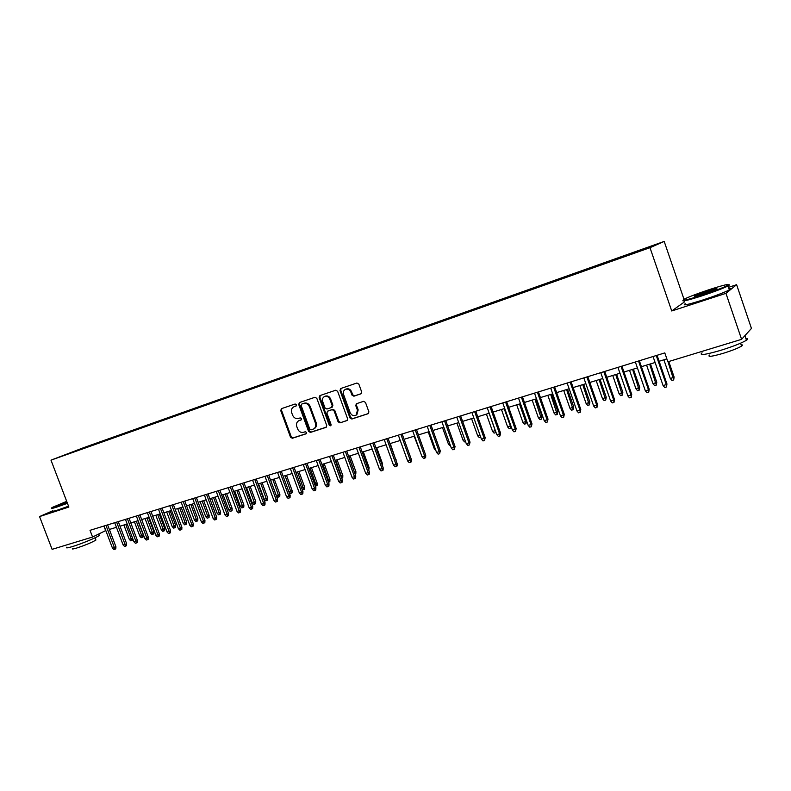 <?xml version="1.0" encoding="UTF-8"?>
<svg xmlns="http://www.w3.org/2000/svg" width="791" height="791" viewBox="0 0 791 791"><rect width="100%" height="100%" fill="white"/><g stroke="black" fill="none" stroke-linecap="round" stroke-linejoin="round"><path stroke-width="1.19" d="M296.437 404.745L295.152 404.003L281.467 408.65L280.726 410.569L290.515 437.205L292.334 438.263L306.068 433.824L306.601 432.489L305.306 431.748L303.517 432.321C300.896 432.855 298.939 431.718 297.634 428.92L296.813 426.685C296.032 424.006 296.674 422.028 298.731 420.753L301.104 419.932L301.519 418.627L300.234 417.885L298.444 418.479C295.834 419.022 293.866 417.895 292.561 415.097L291.741 412.862C290.95 410.015 291.671 407.978 293.926 406.772L295.963 406.08L296.437 404.745M649.282 246.802L642.688 249.234L649.282 246.802M360.834 393.878L361.655 391.881L358.837 384.1L356.899 383.022L340.713 388.529L339.982 390.487L349.958 417.935L351.876 419.022L368.408 413.604L368.873 411.804L365.482 402.421L363.544 401.344L356.355 403.746L355.782 405.615L357.463 410.252L356.128 415.117C353.587 416.284 351.6 415.453 350.156 412.635L343.591 394.541C342.918 392.138 343.551 390.398 345.489 389.32C347.862 388.638 349.662 389.558 350.878 392.089L351.975 395.124L353.903 396.202L361.111 393.75M684.601 301.806L671.727 310.982L725.95 293.342L741.592 339.339L751.45 328.423L736.619 284.701L728.481 287.36M671.727 310.982L649.994 247.682L50.99 460.154L84.034 447.518L664.193 241.423L649.994 247.682M52.908 510.689L39.55 516.572L68.866 507.041L50.99 460.154M39.55 516.572L52.107 549.35L92.577 537.03L105.796 530.543M741.592 339.339L667.861 361.794L664.796 352.905L90.026 530.326L92.577 537.03M316.825 398.338L314.947 397.28L299.413 402.56L298.711 404.478L308.559 431.352L310.408 432.43L325.941 427.407L326.723 425.469L316.825 398.338M319.92 395.589L335.71 390.22L337.619 391.288L347.585 418.706L347.091 420.515L339.972 422.869L338.073 421.791L334.049 410.737L332.161 409.659L327.504 411.221L326.901 413.09L331.083 424.559L330.727 425.835L329.214 425.163L319.139 397.547L319.92 395.589M83.421 447.943L92.369 444.661L83.421 447.943M633.838 253.041L636.607 251.35L95.958 443.375L89.907 445.689L89.769 446.302M633.789 252.566L653.069 245.724L647.107 248.334L624.485 256.591L70.122 453.273L89.907 445.689M725.95 293.342L736.619 284.701M684.007 299.295L664.193 241.423M109.366 529.456L116.435 527.29M120.014 526.203L127.203 523.998M130.782 522.9L138.089 520.666M141.688 519.568L149.104 517.294M152.712 516.197L160.247 513.893M163.866 512.786L171.528 510.442M175.157 509.325L182.939 506.942M186.587 505.835L194.487 503.412M198.145 502.295L206.184 499.833M209.852 498.716L218.019 496.214M221.698 495.087L229.993 492.556M233.681 491.419L242.125 488.838M245.823 487.711L254.395 485.091M258.113 483.954L266.824 481.284M270.552 480.147L279.411 477.428M283.148 476.291L292.156 473.532M295.903 472.385L305.069 469.587M308.826 468.43L318.14 465.583M321.917 464.436L331.389 461.529M335.166 460.372L344.797 457.425M348.594 456.269L358.392 453.273M362.199 452.106L372.156 449.061M375.972 447.894L386.107 444.789M389.933 443.622L400.246 440.468M404.082 439.292L414.573 436.088M418.419 434.902L429.088 431.639M432.954 430.462L443.81 427.14M447.686 425.954L458.731 422.572M462.606 421.385L473.849 417.945M477.744 416.758L489.184 413.258M493.09 412.062L504.737 408.502M508.653 407.306L520.498 403.677M524.433 402.471L536.496 398.783M540.431 397.576L552.711 393.819M556.666 392.613L569.164 388.786M573.129 387.58L585.854 383.684M589.829 382.468L602.791 378.503M606.776 377.287L619.976 373.243M623.97 372.027L637.408 367.914M641.422 366.688L655.106 362.496M659.121 361.269L666.862 358.896M103.918 526.035L105.648 530.593M96.205 444.018L95.958 443.375M296.22 405.912L294.46 406.534M298.86 420.703L301.341 419.754M281.883 408.512L281.497 410.232L291.266 436.84L293.095 437.898L306.443 433.577M299.858 402.401L299.473 404.142L309.301 430.986L311.15 432.054L326.416 427.12M301.668 404.142L301.144 405.506L309.785 429.118L311.081 429.869L313.72 428.92C315.619 427.595 316.182 425.647 315.431 423.096L309.508 406.89C308.183 404.063 306.206 402.935 303.556 403.509L302.281 403.875M313.987 428.791L314.462 428.554C316.351 427.229 316.924 425.291 316.173 422.74L315.431 423.096M302.419 403.815L304.317 403.173C306.957 402.599 308.935 403.726 310.25 406.554L316.173 422.74M347.259 420.377L339.972 422.869M328.136 410.925L332.882 409.313L334.771 410.391L338.795 421.425L340.684 422.503M320.286 395.46L319.88 397.22L329.936 424.807L330.964 425.598M329.867 399.247C328.68 396.756 326.92 395.826 324.597 396.479C322.679 397.527 322.056 399.247 322.728 401.65L325.022 407.958L326.91 409.026L331.38 407.543L332.171 405.575L329.867 399.247L330.598 398.911C329.402 396.42 327.652 395.5 325.328 396.143L325.18 396.212M331.656 407.414L332.902 405.239L332.171 405.575M330.598 398.911L332.902 405.239M345.489 389.32L346.201 388.994C348.584 388.312 350.373 389.231 351.59 391.763L352.687 394.788L354.605 395.866L361.26 393.641M356.108 415.127L356.83 414.761L358.165 409.896L357.463 410.252M356.85 403.548L356.484 405.269L358.165 409.896M341.129 388.381L340.703 390.161L350.67 417.579L352.578 418.657L368.537 413.505M132.68 538.503L132.601 540.085L130.723 540.826L129.338 539.422L131.227 538.869L125.769 524.443M131.771 540.52L131.227 538.869L132.562 538.177M129.338 539.422L123.88 525.016M105.974 525.402L114.388 547.58L115.931 546.779L115.822 548.816L114.972 549.261L114.388 547.58L112.48 548.143L104.066 525.995M115.931 546.779L107.625 524.898M114.972 549.261L113.904 549.577L112.48 548.143M66.691 501.356L52.246 507.436C50.753 508.336 52.394 508.02 57.16 506.477L67.284 502.898M67.443 503.313L57.041 506.991C52.275 508.534 50.565 508.88 51.89 508.03M67.136 502.503L60.057 504.628L66.84 501.731M99.043 534.756L99.3 535.448C97.066 537.396 81.028 544.03 72.179 546.65C67.383 548.074 65.613 548.242 66.849 547.174M95.721 539.531L95.919 540.045C91.796 542.517 85.299 545.217 76.42 548.133C72.96 549.152 71.665 549.27 72.554 548.489M68.55 506.21L58.139 509.888C53.383 511.421 51.662 511.747 52.977 510.887M66.998 502.137L61.303 504.5M709.507 289.536C697.86 293.421 689.525 296.585 684.502 299.028C680.596 301.42 686.321 300.175 701.686 295.3C714.095 291.167 722.707 287.884 727.512 285.462C730.429 283.396 724.427 284.76 709.507 289.536M728.541 284.78C729.796 284.661 729.697 285.017 728.234 285.828L728.007 285.956C722.905 288.468 714.164 291.79 701.765 295.913C687.478 300.471 681.288 301.925 683.177 300.273M707.599 290.94C715.341 288.478 718.248 287.835 716.32 289.041L703.683 293.827C696.278 296.18 693.321 296.852 694.834 295.824L707.599 290.94M716.053 289.18L695.546 296.18L694.834 295.824M745.844 338.489C748.157 338.38 748.355 338.973 746.447 340.249C741.503 343.165 732.812 346.567 720.374 350.443C704.83 354.892 698.72 355.673 702.062 352.786M741.118 344.797C742.779 344.738 742.927 345.183 741.562 346.112C738.023 348.228 731.784 350.67 722.845 353.439C711.633 356.632 707.213 357.166 709.586 355.06M728.976 288.814C731.2 288.468 731.329 288.834 729.351 289.921C724.269 292.462 715.529 295.794 703.13 299.898C687.676 304.772 681.713 306.038 685.253 303.714M746.15 334.286L744.667 335.938M143.26 534.953L143.151 536.96L142.331 537.386L141.273 537.702L139.878 536.288L143.26 534.953L137.881 520.725M142.331 537.386L136.309 521.21M139.878 536.288L134.401 521.793M153.929 531.779L153.82 533.796L153.019 534.222L151.941 534.538L150.537 533.124L153.929 531.779L148.54 517.472M153.019 534.222L146.968 517.947M150.537 533.124L145.04 518.54M164.726 528.576L164.617 530.593L163.816 531.018L162.728 531.344L161.324 529.911L164.726 528.576L159.307 514.18M163.816 531.018L157.755 514.654M161.324 529.911L155.807 515.248M175.642 525.323L175.543 527.36L174.742 527.785L173.644 528.111L172.23 526.668L175.642 525.323L170.203 510.838M174.742 527.785L168.661 511.312M172.23 526.668L166.693 511.915M116.623 522.119L125.077 544.426L126.609 543.625L126.501 545.671L125.65 546.116L125.077 544.426L123.149 544.999L114.705 522.713M126.609 543.625L118.274 521.605M125.65 546.116L124.573 546.433L123.149 544.999M127.4 518.787L135.894 541.232L137.416 540.441L137.298 542.488L136.457 542.933L135.894 541.232L133.936 541.805L125.453 519.39M137.416 540.441L129.042 518.283M136.457 542.933L135.37 543.259L133.936 541.805M138.306 515.425L146.829 537.999L148.342 537.208L148.233 539.274L147.393 539.719L146.829 537.999L144.852 538.582L136.339 516.029M148.342 537.208L139.928 514.921M147.393 539.719L146.295 540.045L144.852 538.582M149.341 512.014L157.893 534.736L159.396 533.945L159.288 536.021L158.457 536.466L157.893 534.736L155.896 535.329L147.344 512.637M159.396 533.945L150.952 511.52M158.457 536.466L157.34 536.792L155.896 535.329M186.686 522.04L186.587 524.087L185.796 524.512L184.689 524.838L183.265 523.395L186.686 522.04L181.228 507.466M185.796 524.512L179.695 507.941M183.265 523.395L177.698 508.554M160.504 508.573L169.096 531.423L170.579 530.632L170.47 532.729L169.65 533.174L169.096 531.423L167.069 532.027L158.487 509.196M170.579 530.632L162.096 508.079M169.65 533.174L168.523 533.5L167.069 532.027M197.859 518.718L197.76 520.775L196.979 521.19L195.852 521.526L194.428 520.073L197.859 518.718L192.381 504.055M196.979 521.19L190.858 504.52M194.428 520.073L188.841 505.142M171.795 505.083L180.427 528.081L181.9 527.29L181.792 529.397L180.971 529.832L180.427 528.081L178.38 528.685L169.749 505.716M181.9 527.29L173.387 504.599M180.971 529.832L179.834 530.168L178.38 528.685M209.17 515.346L209.061 517.423L208.29 517.838L207.153 518.184L205.729 516.711L209.17 515.346L203.663 500.604M208.29 517.838L202.15 501.069M205.729 516.711L200.113 501.692M183.225 501.553L191.897 524.7L193.35 523.909L193.241 526.025L192.431 526.46L191.897 524.7L189.82 525.303L181.159 502.196M193.35 523.909L184.797 501.069M192.431 526.46L191.284 526.806L189.82 525.303M220.61 511.945L220.501 514.031L219.73 514.447L218.583 514.793L217.149 513.319L220.61 511.945L215.073 497.114M219.73 514.447L213.58 497.569M217.149 513.319L211.513 498.201M194.794 497.984L203.505 521.269L204.948 520.478L204.839 522.614L204.038 523.049L203.505 521.269L201.398 521.892L192.707 498.637M204.948 520.478L196.356 497.509M204.038 523.049L202.872 523.395L201.398 521.892M232.178 508.504L232.07 510.6L231.318 511.016L230.151 511.362L228.718 509.879L232.178 508.504L226.621 493.584M231.318 511.016L225.148 494.039M228.718 509.879L223.052 494.672M206.5 494.375L215.251 517.798L216.675 517.017L216.566 519.153L215.775 519.598L215.251 517.798L213.125 518.431L204.385 495.028M216.675 517.017L208.053 493.891M215.775 519.598L214.598 519.944L213.125 518.431M243.885 505.024L243.786 507.13L243.035 507.545L241.858 507.891L240.415 506.398L243.885 505.024L238.309 490.005M243.035 507.545L236.845 490.46M240.415 506.398L234.729 491.102M218.356 490.717L227.136 514.288L228.55 513.507L228.441 515.663L227.66 516.098L227.136 514.288L224.98 514.921L216.21 491.379M228.55 513.507L219.888 490.242M227.66 516.098L226.463 516.444L224.98 514.921M255.74 501.494L255.631 503.62L254.89 504.035L253.703 504.381L252.25 502.878L255.74 501.494L250.144 486.386M254.89 504.035L248.69 486.831M252.25 502.878L246.545 487.483M230.349 487.009L239.169 510.739L240.573 509.958L240.464 512.123L239.683 512.558L239.169 510.739L236.993 511.382L228.184 487.681M240.573 509.958L231.872 486.544M239.683 512.558L238.477 512.914L236.993 511.382M267.734 497.925L267.635 500.06L266.893 500.476L265.687 500.832L264.234 499.319L267.734 497.925L262.108 482.728M266.893 500.476L260.674 483.163M264.234 499.319L258.509 483.825M242.501 483.261L251.35 507.14L252.734 506.359L252.626 508.544L251.864 508.969L251.35 507.14L249.145 507.792L240.306 483.934M252.734 506.359L244.004 482.797M251.864 508.969L250.638 509.335L249.145 507.792M279.876 494.316L279.767 496.461L279.045 496.877L277.819 497.232L276.366 495.71L279.876 494.316L274.23 479.02M279.045 496.877L272.806 479.455M276.366 495.71L270.611 480.127M254.791 479.465L263.69 503.491L265.054 502.72L264.945 504.915L264.194 505.34L263.69 503.491L261.455 504.154L252.566 480.147M265.054 502.72L256.284 479.01M264.194 505.34L262.948 505.706L261.455 504.154M288.933 491.982L292.156 490.667L286.49 475.272M292.156 490.667L292.057 492.823L291.345 493.228L285.086 475.698M291.345 493.228L290.099 493.594L289.16 492.615M267.249 475.618L276.178 499.803L277.522 499.032L277.423 501.237L276.672 501.672L276.178 499.803L273.913 500.476L264.995 476.32M277.522 499.032L268.713 475.164M276.672 501.672L275.416 502.038L273.913 500.476M301.717 488.176L304.594 486.959L298.899 471.466M304.594 486.959L304.495 489.135L303.784 489.54L297.515 471.891M303.784 489.54L302.231 489.599M279.856 471.733L288.824 496.076L290.159 495.304L290.05 497.519L289.308 497.954L288.824 496.076L286.54 496.748L277.572 472.435M290.159 495.304L281.309 471.278M289.308 497.954L288.043 498.33L286.54 496.748M314.66 484.329L317.191 483.222L311.466 467.629M317.191 483.222L317.082 485.397L316.39 485.812L310.102 468.045M316.39 485.812L315.322 486.129M292.621 467.788L301.628 492.289L302.943 491.527L302.844 493.762L302.113 494.187L301.628 492.289L299.314 492.971L290.307 468.499M302.943 491.527L294.054 467.343M302.113 494.187L300.827 494.563L299.314 492.971M327.771 480.434L329.936 479.425L324.191 463.734M329.936 479.425L329.837 481.62L329.145 482.026L322.837 464.149M329.145 482.026L328.433 482.243M305.553 463.793L314.6 488.462L315.896 487.701L315.787 489.945L315.075 490.371L314.6 488.462L312.257 489.154L303.21 464.515M315.896 487.701L306.967 463.358M315.075 490.371L313.77 490.756L312.257 489.154M341.05 476.479L342.839 475.589L337.075 459.789M342.839 475.589L342.74 477.794L342.068 478.199L335.74 460.204M318.644 459.759L327.731 484.586L329.007 483.825L328.908 486.079L328.196 486.505L327.731 484.586L325.358 485.288L316.271 460.491M329.007 483.825L320.048 459.324M328.196 486.505L326.881 486.9L325.358 485.288M354.497 472.484L355.91 471.703L350.116 455.804M355.1 474.135L348.801 456.209M355.91 471.703L355.812 473.918L355.169 474.313M331.913 455.656L341.04 480.651L342.295 479.9L342.196 482.174L341.494 482.599L341.04 480.651L338.627 481.363L329.511 456.397M342.295 479.9L333.288 455.23M341.494 482.599L340.16 482.985L338.627 481.363M368.112 468.391L369.14 467.758L363.326 451.76M369.14 467.758L368.764 470.17M345.351 451.513L354.516 476.676L355.752 475.925L355.653 478.209L354.961 478.634L354.516 476.676L352.074 477.398L342.918 452.264M355.752 475.925L346.705 451.088M354.961 478.634L353.607 479.03L352.074 477.398M381.885 464.188L382.547 463.773L376.704 447.666M382.547 463.773L382.458 465.78M358.956 447.31L368.171 472.642L369.387 471.891L369.288 474.195L368.606 474.61L368.171 472.642L365.699 473.374L356.494 448.072M369.387 471.891L360.3 446.895M368.606 474.61L367.242 475.015L365.699 473.374M395.836 459.917L390.26 443.524M396.123 459.739L396.083 460.619M372.749 443.049L382.004 468.559L383.2 467.807L383.101 470.131L382.439 470.546L382.004 468.559L379.502 469.3L370.257 443.82M383.2 467.807L374.074 442.644M382.439 470.546L381.044 470.952L379.502 469.3M386.73 438.738L396.024 464.416L397.191 463.674L397.092 466.008L396.439 466.423L396.024 464.416L393.483 465.167L384.199 439.519M397.191 463.674L388.025 438.333M396.439 466.423L395.035 466.838L393.483 465.167M420.95 453.787L414.148 436.217M400.889 434.368L410.222 460.224L411.369 459.482L411.271 461.835L410.638 462.251L410.222 460.224L407.652 460.985L398.328 435.159M411.369 459.482L402.164 433.972M410.638 462.251L409.204 462.666L407.652 460.985M435.831 450.415L434.279 448.764L428.228 431.906M434.279 448.764L435.149 448.507M450.583 446.045L448.566 444.512L442.485 427.545M448.566 444.512L449.891 444.127M465.533 441.615L464.574 441.892L463.042 440.211L456.931 423.126M463.042 440.211L464.841 439.677M415.245 429.938L424.619 455.972L425.736 455.24L425.647 457.603L425.024 458.009L424.619 455.972L422.008 456.743L412.645 430.739M425.736 455.24L416.491 429.553M425.024 458.009L423.571 458.444L422.008 456.743M429.79 425.449L439.203 451.661L440.3 450.939L439.598 453.727L439.203 451.661L436.563 452.442L427.16 426.26M440.3 450.939L431.016 425.064M439.598 453.727L438.135 454.153L436.563 452.442M444.532 420.891L453.994 447.301L455.062 446.579L454.37 449.377L453.994 447.301L451.315 448.092L441.862 421.722M455.062 446.579L445.738 420.525M454.37 449.377L452.887 449.812L451.315 448.092M480.681 437.126L479.247 437.552L477.715 435.851L471.574 418.647M477.715 435.851L479.989 435.179M459.482 416.284L468.984 442.871L470.032 442.149L469.35 444.967L468.984 442.871L466.265 443.672L456.773 417.114M470.032 442.149L460.659 415.918M469.35 444.967L467.847 445.412L466.265 443.672M495.997 432.43L494.118 433.142L492.575 431.431L495.275 430.63L489.105 413.278M495.621 432.697L495.344 430.581M492.575 431.431L486.416 414.108M474.63 411.607L484.171 438.382L485.199 437.67L484.537 440.498L484.171 438.382L481.422 439.193L471.891 412.447M485.199 437.67L475.786 411.251M484.537 440.498L483.004 440.943L481.422 439.193M511.273 426.942L511.233 427.852L509.196 428.673L507.644 426.952L510.383 426.141L504.183 408.67M510.709 428.228L510.867 425.795M507.644 426.952L501.454 409.501M489.995 406.861L499.586 433.834L500.574 433.132L499.932 435.97L499.586 433.834L496.797 434.664L487.216 407.721M500.574 433.132L491.122 406.515M499.932 435.97L498.379 436.424L496.797 434.664M526.608 420.95L526.015 423.689L524.473 424.144L522.92 422.414L525.689 421.583L519.469 403.993M526.015 423.689L525.689 421.583L526.598 420.931M522.92 422.414L516.701 404.844M505.578 402.055L515.208 429.226L516.167 428.524L515.544 431.372L515.208 429.226L512.38 430.057L502.76 402.926M516.167 428.524L506.675 401.709M515.544 431.372L513.972 431.837L512.38 430.057M542.102 416.313L541.519 419.092L539.956 419.556L538.404 417.806L542.102 416.313L535.982 398.941M541.519 419.092L534.963 399.257M538.404 417.806L532.155 400.108M521.378 397.171L531.048 424.549L531.987 423.847L531.374 426.715L531.048 424.549L528.18 425.39L518.51 398.061M531.987 423.847L522.446 396.845M531.374 426.715L529.782 427.18L528.18 425.39M557.803 411.636L557.24 414.435L555.658 414.909L554.096 413.139L557.803 411.636L551.653 394.145M557.24 414.435L550.665 394.452M554.096 413.139L547.827 395.322M537.396 392.227L547.115 419.803L548.015 419.111L547.431 421.989L547.115 419.803L544.208 420.664L534.498 393.127M548.015 419.111L538.434 391.911M547.431 421.989L545.81 422.463L544.208 420.664M573.732 406.9L573.178 409.708L571.577 410.193L570.014 408.413L573.732 406.9L567.552 389.281M573.178 409.708L566.593 389.577M570.014 408.413L563.716 390.457M553.651 387.214L563.41 414.988L564.28 414.306L563.706 417.193L563.41 414.988L560.463 415.858L550.704 388.124M564.28 414.306L554.659 386.898M563.706 417.193L562.075 417.678L560.463 415.858M589.878 402.095L589.344 404.923L587.723 405.407L586.151 403.618L589.878 402.095L583.669 384.357M589.344 404.923L582.74 384.634M586.151 403.618L579.823 385.533M570.133 382.122L579.941 410.104L580.782 409.431L580.228 412.338L579.941 410.104L576.946 410.994L567.147 383.042M580.782 409.431L571.112 381.816M580.228 412.338L578.567 412.823L576.946 410.994M606.252 397.23L605.738 400.068L604.087 400.553L602.515 398.753L606.252 397.23L600.013 379.354M605.738 400.068L599.123 379.621M602.515 398.753L596.157 380.53M586.863 376.961L596.711 405.15L597.521 404.488L596.987 407.405L596.711 405.15L593.675 406.05L583.827 377.89M597.521 404.488L587.802 376.664M596.987 407.405L595.297 407.899L593.675 406.05M622.853 392.287L622.369 395.134L620.688 395.638L619.106 393.819L622.853 392.287L616.594 374.281M622.369 395.134L615.734 374.548M619.106 393.819L612.728 375.468M603.83 371.721L613.727 400.127L614.498 399.465L613.984 402.401L613.727 400.127L610.642 401.037L600.755 372.67M614.498 399.465L604.739 371.444M613.984 402.401L612.274 402.906L610.642 401.037M639.701 387.274L639.227 390.141L637.526 390.645L635.944 388.806L639.701 387.274L633.413 369.14M639.227 390.141L632.582 369.387M635.944 388.806L629.527 370.326M621.054 366.401L630.991 395.035L631.722 394.373L631.238 397.329L630.991 395.035L627.866 395.955L617.929 367.37M631.722 394.373L621.924 366.134M631.238 397.329L629.498 397.833L627.866 395.955M656.777 382.191L656.332 385.069L654.612 385.583L653.02 383.734L656.777 382.191L650.469 363.919M656.332 385.069L649.668 364.157M653.02 383.734L646.573 365.106M638.525 361.012L648.511 389.854L649.213 389.212L648.739 392.178L648.511 389.854L645.337 390.794L635.361 361.991M649.213 389.212L639.365 360.755M648.739 392.178L646.979 392.692L645.337 390.794M674.11 377.04L673.685 379.927L671.945 380.451L670.343 378.582L674.11 377.04L668.771 361.517M673.685 379.927L668.009 361.754M670.343 378.582L663.876 359.816M656.263 355.535L666.289 384.604L666.951 383.961L666.506 386.947L666.289 384.604L663.076 385.563L653.05 356.523M666.951 383.961L657.064 355.288M666.506 386.947L664.717 387.471L663.076 385.563M294.895 406.356L294.133 406.693M299.967 420.209L299.216 420.565M293.095 437.898L292.334 438.263M291.266 436.84L290.515 437.205M281.497 410.232L280.726 410.569M311.15 432.054L310.408 432.43M309.301 430.986L308.559 431.352M299.473 404.142L298.711 404.478M310.25 406.554L309.508 406.89M304.317 403.173L303.556 403.509M338.795 421.425L338.073 421.791M334.771 410.391L334.049 410.737M332.882 409.313L332.161 409.659M328.413 410.796L327.682 411.142M329.936 424.807L329.214 425.163M319.88 397.22L319.139 397.547M354.605 395.866L353.903 396.202M352.687 394.788L351.975 395.124M351.59 391.763L350.878 392.089M356.484 405.269L355.782 405.615M352.578 418.657L351.876 419.022M350.67 417.579L349.958 417.935M340.703 390.161L339.982 390.487M294.687 406.436L293.926 406.772M302.37 403.825L301.618 404.161M314.462 428.554L313.72 428.92M328.225 410.875L327.583 411.182M325.328 396.143L324.597 396.479M332.279 407.128L331.558 407.464M356.83 414.761L356.128 415.117M95.058 537.791L95.919 540.045M99.3 535.448L98.746 533.984M729.351 289.921L728.007 285.956M740.584 343.205L741.562 346.112M746.447 340.249L744.924 335.77M727.512 285.462L728.234 285.828"/></g></svg>
